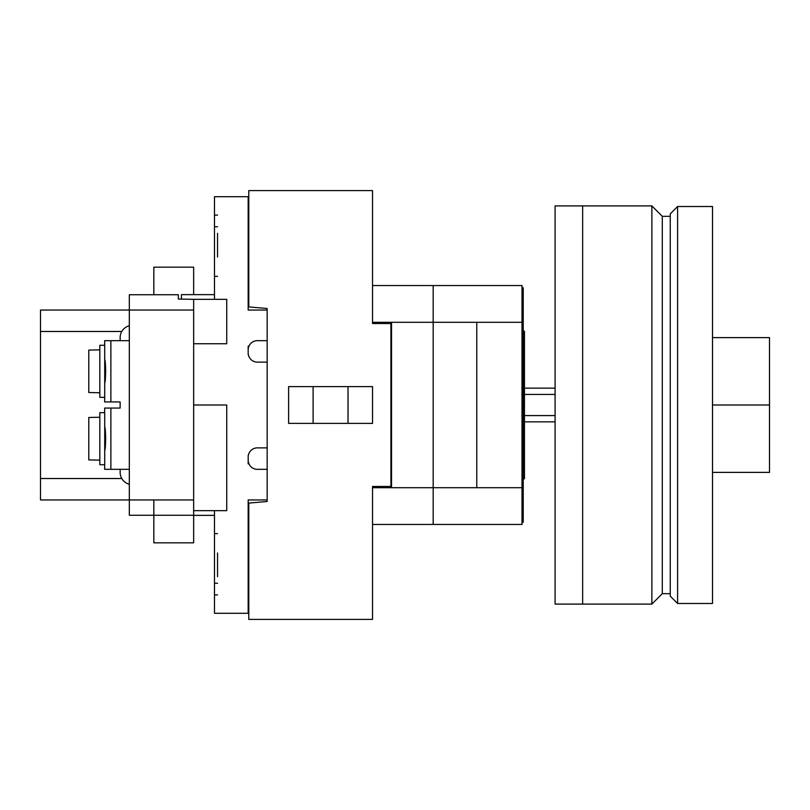 <?xml version="1.0" encoding="UTF-8"?>
<svg xmlns="http://www.w3.org/2000/svg" width="810" height="810" viewBox="0 0 810 810"><rect width="100%" height="100%" fill="white"/><g stroke="black" fill="none" stroke-linecap="round" stroke-linejoin="round"><path stroke-width="1.21" d="M677.606 206.52L670.255 213.87L670.255 596.13L677.606 603.48L712.527 603.48L712.527 206.52L677.606 206.52L677.606 603.48M712.527 337.618L769.5 337.618L769.5 472.382L712.527 472.382M769.5 405L712.527 405M217.546 233.32L217.546 257.053M214.478 294.637L181.399 294.637L181.399 299.052M248.781 584.182L248.174 584.182M217.546 552.947L217.546 576.679M248.174 225.818L248.781 225.818M248.174 463.857L248.174 460.131A9.194 9.194 0 0 0 257.357 469.324L267.168 469.324L267.168 499.952L248.174 499.952L248.174 613.281L214.478 613.281L214.478 510.675L193.651 510.675L193.651 299.325L214.478 299.325L214.478 196.719L248.174 196.719L248.174 310.048L267.168 310.048L267.168 340.676L257.357 340.676A9.194 9.194 0 0 0 248.174 349.869L248.174 346.143M248.781 594.904L248.174 594.904M248.174 215.095L248.781 215.095M248.174 354.456L248.174 352.927A9.194 9.194 0 0 0 257.357 362.121L267.168 362.121L267.168 447.879L257.357 447.879A9.194 9.194 0 0 0 248.174 457.073L248.174 455.544M214.478 533.648L217.546 533.648M214.478 594.904L217.546 594.904M248.174 460.131L248.174 457.073M248.174 352.927L248.174 349.869M214.478 215.095L217.546 215.095M217.546 276.352L214.478 276.352M214.478 299.325L226.729 299.325L226.729 343.744L193.651 343.744M193.651 405L226.729 405L226.729 510.675L214.478 510.675M523.23 331.179L524.455 331.179L524.455 478.821L523.23 478.821M651.878 604.098L662.296 593.679L662.296 216.321L651.878 205.902L651.878 604.098L555.093 604.098L555.093 205.902L582.653 205.902L582.653 604.098M372.529 323.524L390.906 323.524L390.906 486.476L372.529 486.476L372.529 619.407L248.781 619.407L248.781 503.091L267.168 501.481L267.168 308.519L248.781 306.909L248.781 190.593L372.529 190.593L372.529 323.524L372.529 322.299L433.178 322.299L433.178 524.455L433.178 487.701L391.524 487.701L391.524 322.299M288.603 423.377L372.529 423.377L372.529 386.623L288.603 386.623L288.603 423.377M313.106 423.377L313.106 386.623M348.027 423.377L348.027 386.623M391.524 331.482L390.906 331.482M372.529 285.545L433.178 285.545L433.178 322.299L522.004 322.299L522.004 285.545L433.178 285.545L433.178 487.701L522.004 487.701L522.004 322.299M372.529 486.476L372.529 487.701L391.524 487.701M390.906 478.518L391.524 478.518M104.723 464.565L104.723 412.827M99.822 464.727L99.822 412.654L104.662 412.654L104.662 408.068L110.879 408.068L110.879 469.324L104.662 469.324L104.662 464.727L99.822 464.727M105.725 438.696L105.32 431.143M99.822 460.131L88.796 459.918L88.796 417.474L99.822 417.251M104.723 397.173L104.723 345.435M110.879 408.068L120.143 408.068L120.143 401.932L104.662 401.932L104.662 397.345L99.822 397.345L99.822 345.273L104.662 345.273L104.662 340.676L129.327 340.676M105.725 371.304L105.32 363.751M99.822 392.749L88.796 392.526L88.796 350.082L99.822 349.869M120.143 340.676L120.143 337.618A12.251 12.251 0 0 1 129.327 325.752M129.327 484.248A12.251 12.251 0 0 1 120.143 472.382L120.143 469.324M193.651 310.048L40.5 310.048L40.5 499.952L129.327 499.952L129.327 294.729L178.332 294.729L178.332 299.052L178.332 294.729L153.829 294.729L153.829 267.168L193.651 267.168L193.651 294.637M193.651 499.952L129.327 499.952L129.327 515.271L153.829 515.271L153.829 499.952M193.651 299.325L178.332 299.052M193.651 515.271L153.829 515.271L153.829 542.832L193.651 542.832L193.651 510.675M40.5 331.482L121.783 331.482M40.5 478.518L121.783 478.518M129.327 469.324L110.879 469.324M110.879 401.932L110.879 340.676M104.723 359.417C105.897 361.675 105.897 380.933 104.723 383.201M104.723 426.799C105.897 429.067 105.897 448.325 104.723 450.583M555.093 394.429L524.455 394.429M555.093 415.57L524.455 415.57M522.004 523.23L523.23 522.004L523.23 287.995L522.004 286.77M522.004 487.701L522.004 524.455L372.529 524.455M476.766 322.299L476.766 487.701M214.478 226.729L217.546 226.729M214.478 583.271L217.546 583.271M214.478 515.362L193.651 515.362M662.296 593.679L670.255 593.679M662.296 216.321L670.255 216.321M582.653 205.902L651.878 205.902M555.093 388.152L524.455 388.152M555.093 421.848L524.455 421.848"/></g></svg>
